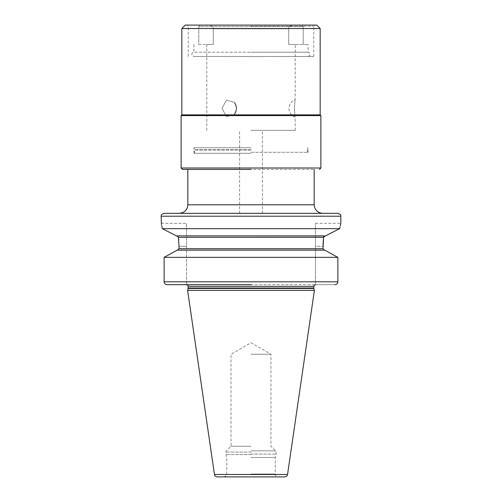 <?xml version="1.0" encoding="UTF-8"?>
<svg xmlns="http://www.w3.org/2000/svg" width="502" height="502" viewBox="0 0 502 502"><rect width="100%" height="100%" fill="white"/><g stroke="black" fill="none" stroke-linecap="round" stroke-linejoin="round"><path stroke-width="0.38" stroke-dasharray="2.51 1.88" d="M164.003 213.35L337.997 213.35M251 213.35L322.736 213.35L251 213.35M162.366 228.661L339.634 228.661L338.944 229.012M161.763 225.844L161.449 224.532M337.338 229.834L332.023 232.545M328.634 234.283L325.811 235.733M176.836 235.884L324.537 236.047M176.76 235.884L325.24 235.884L176.478 235.884L175.035 235.137M164.311 229.659L162.962 228.968M325.911 250.762L324.788 250.147L177.212 250.147L178.988 248.716L178.988 246.294L186.537 246.294L186.537 223.334L186.537 284.659L186.537 246.294L178.988 246.294L178.731 240.188M323.69 236.9L323.57 237.308L178.417 237.233M336.61 256.666L337.865 257.363L337.865 281.804L164.135 281.804C164.305 283.53 165.29 284.477 167.091 284.659L186.537 284.659M323.037 244.38L323.012 248.716L324.512 250.147L177.488 250.147L324.512 250.147M324.367 236.135L323.934 236.505M337.865 281.804C337.695 283.53 336.71 284.477 334.909 284.659L315.463 284.659L315.463 223.334L315.463 246.294L323.012 246.294L315.463 246.294L315.463 284.659L251 284.659M340.312 225.517L339.979 226.998M169.017 254.658L164.135 257.363L337.865 257.363M167.091 284.659L334.909 284.659M314.39 290.363L187.61 290.363M217.278 476.9L284.722 476.9M251 476.9L223.905 476.9L251 476.9M251 457.504L275.247 457.504L251 457.504M251 446.24L231.033 446.24L251 446.24M251 354.255L270.967 354.255L251 354.255M251 130.351L295.207 130.351L251 130.351M288.738 44.496L295.207 44.496L288.738 44.496L288.738 28.809C288.939 26.625 290.363 25.389 293.017 25.1L200.373 25.1L293.017 25.1C290.363 25.389 288.939 26.625 288.738 28.809L251 28.809L288.738 28.809L288.738 44.496L308.046 44.496L288.738 44.496M294.398 108.388C295.276 97.112 295.276 97.112 294.398 108.388C295.276 97.112 295.276 97.112 294.398 108.388C295.276 119.658 295.276 119.658 294.398 108.388C295.276 119.658 295.276 119.658 294.398 108.388M198.811 44.496L213.262 44.496L198.811 44.496L198.811 26.524L200.373 25.1L198.811 26.524L303.189 26.524L198.811 26.524L198.811 44.496M213.262 44.496L206.793 44.496L213.262 44.496L213.262 28.809C213.061 26.625 211.637 25.389 208.983 25.1C211.637 25.389 213.061 26.625 213.262 28.809L251 28.809L213.262 28.809L213.262 44.496M303.189 44.496L303.189 26.524L301.627 25.1L303.189 26.524L303.189 44.496M193.954 44.496L193.797 52.195L308.046 52.202L193.797 52.195C191.042 53.62 191.042 55.051 193.797 56.475L313.75 56.475L193.954 56.469M208.983 25.1L301.627 25.1L208.983 25.1M222.009 108.388L226.433 100.168L234.321 102.27L236.593 108.388L234.321 114.506L226.44 116.608L222.009 108.388L226.433 116.608L234.321 114.506L236.593 108.388L234.321 102.27L226.44 100.168L222.009 108.388M251 26.242L313.75 26.242L251 26.242M185.257 25.1L316.743 25.1M251 25.1L187.108 25.1L251 25.1M181.831 28.52L320.169 28.52M181.473 115.234L320.527 115.234M187.823 169.425L314.177 169.425L187.823 169.425M251 153.298L193.954 153.298L251 153.298M251 147.745L193.954 147.745L251 147.745M187.823 204.791L314.177 204.791M161.155 216.205L340.845 216.205M323.012 248.716L178.988 248.716M188.181 286.366L313.819 286.366M313.819 288.01L188.181 288.01M188.118 288.449L313.882 288.449M214.454 474.459L287.546 474.459M251 474.045L275.247 474.045L251 474.045M251 454.53L225.956 454.53L251 454.53M251 454.084L276.1 454.084L251 454.084M251 452.082L225.9 452.082L251 452.082M251 450.878L275.598 450.878L251 450.878M320.169 114.876L181.831 114.876M181.122 115.585L320.878 115.585M181.122 168.001L320.878 168.001M251 149.734L194.487 149.734L251 149.734M251 152.313L307.475 152.313L251 152.313M251 150.029L194.525 150.029L251 150.029M161.155 223.334L186.537 223.334M315.463 223.334L340.845 223.334M223.905 476.9C228.492 474.923 225.862 475.03 226.753 474.045L226.753 457.504L225.956 454.53L225.9 452.082L226.402 450.878L231.033 446.24L231.033 354.255L251 342.728L270.967 354.255L270.967 446.24L275.598 450.878L276.1 452.082L276.044 454.53L275.247 457.504L275.247 474.045C276.138 475.03 273.508 474.923 278.095 476.9M262.408 213.35L262.408 130.351M239.592 213.35L239.592 130.351M295.207 130.351L295.207 117.135A9.268 9.268 0 0 1 295.207 99.641L295.207 44.496M308.046 56.469L251 56.475L308.203 56.475C310.958 55.051 310.958 53.62 308.203 52.195L251 52.195L308.203 52.195L308.046 44.496M206.793 130.351L206.793 44.496M236.63 108.388A9.268 9.268 0 0 0 234.321 102.27A9.268 9.268 0 0 1 234.321 114.506A9.268 9.268 0 0 0 236.63 108.388M313.75 56.475L313.75 26.242L314.892 25.1M188.25 56.475L188.25 26.242L187.108 25.1M193.954 153.298L193.954 147.745L194.525 150.029L194.525 152.313L193.954 153.298M307.513 149.734L308.046 147.745L308.046 153.298L307.475 152.313L307.513 149.734"/><path stroke-width="0.75" d="M251 213.35L164.003 213.35C159.774 215.032 161.813 215.414 161.155 216.205L340.845 216.205C340.187 215.414 342.226 215.032 337.997 213.35L251 213.35M325.811 235.733L339.634 228.661L162.366 228.661C160.784 221.577 160.784 221.577 162.366 228.661L162.077 227.28M162.046 227.117L161.763 225.844M161.449 224.532L161.155 216.205M338.944 229.012L337.338 229.834M332.023 232.545L328.634 234.283M175.035 235.137L164.311 229.659M162.962 228.968L176.478 235.884L325.522 235.884M178.731 240.188L178.43 237.308L176.76 235.884L178.43 237.308L178.988 246.294L178.988 248.716L177.488 250.147M186.537 284.659L167.091 284.659C165.29 284.477 164.305 283.53 164.135 281.804L164.135 257.363L177.212 250.147L169.017 254.658M324.512 250.147L323.012 248.716L323.57 237.308L323.037 244.38M323.934 236.505L323.69 236.9M178.43 237.308L323.57 237.308L325.24 235.884M339.634 228.661C341.216 221.577 341.216 221.577 339.634 228.661L339.697 228.335M340.845 216.205L340.845 223.334L340.312 225.517M339.979 226.998L339.703 228.316M336.61 256.666L325.911 250.762M167.091 284.659L251 284.659M337.865 281.804L164.135 281.804L164.135 257.363L337.865 257.363L337.865 281.804C337.695 283.53 336.71 284.477 334.909 284.659M177.212 250.147L324.788 250.147L337.865 257.363M188.118 288.449L187.61 290.363L314.39 290.363L313.882 288.449L188.118 288.449L188.181 286.366C188.677 286.096 188.106 285.525 186.468 284.659M214.454 474.459L287.546 474.459C287.05 475.049 288.273 475.777 284.722 476.9L217.278 476.9C213.726 475.777 214.95 475.049 214.454 474.459L187.61 290.363M251 476.9L278.095 476.9L251 476.9M320.169 28.52L316.743 25.1L185.257 25.1L181.831 28.52L320.169 28.52L320.169 114.876L320.527 115.234L181.473 115.234L181.122 115.585L320.878 115.585L320.527 115.234M251 169.425L182.546 169.425L251 169.425M314.177 169.425L314.177 204.791L187.823 204.791C187.315 209.993 184.466 212.842 179.264 213.35M178.988 248.716L323.012 248.716M188.181 288.01L313.819 288.01L313.819 286.366L188.181 286.366M181.831 28.52L181.831 114.876L320.169 114.876M320.878 115.585L320.878 168.001L181.122 168.001L181.122 115.585M313.819 286.366C313.248 286.322 313.819 285.751 315.532 284.659M313.819 288.01L313.882 288.449M287.546 474.459L314.39 290.363M181.831 114.876L181.473 115.234M181.122 168.001L182.546 169.425M320.878 168.001L319.454 169.425M187.823 204.791L187.823 169.425M314.177 204.791C314.685 209.993 317.534 212.842 322.736 213.35"/></g></svg>
